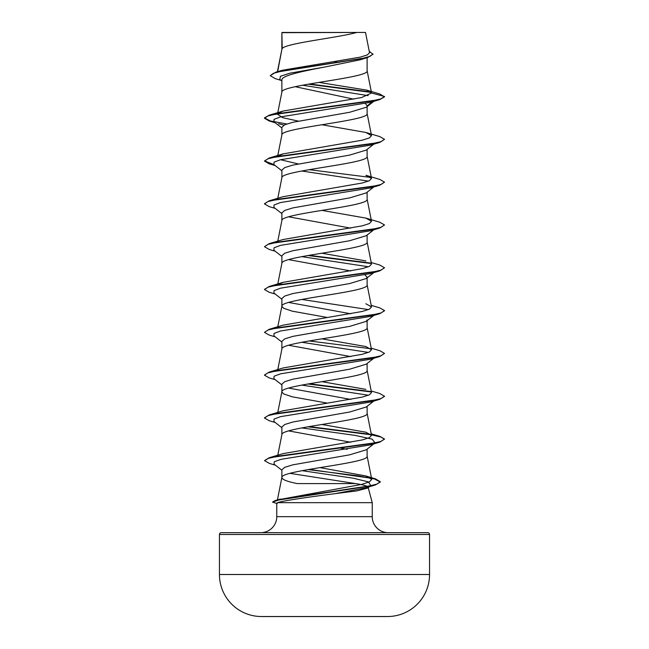 <?xml version="1.0" encoding="UTF-8"?>
<svg xmlns="http://www.w3.org/2000/svg" width="649" height="649" viewBox="0 0 649 649"><rect width="100%" height="100%" fill="white"/><g stroke="black" fill="none" stroke-linecap="round" stroke-linejoin="round"><path stroke-width="0.97" d="M387.786 616.526L383.324 616.526L387.786 616.526A10504.755 10504.755 0 0 1 383.324 616.55L265.676 616.55A10504.755 10504.755 0 0 1 261.214 616.526L387.786 616.526A42.023 42.023 0 0 0 429.549 574.503L429.549 534.476L219.451 534.476L219.451 574.503L429.549 574.503M261.214 616.526L265.676 616.526L261.214 616.526A42.023 42.023 0 0 1 219.451 574.503M429.549 534.476A1.801 1.801 0 0 0 427.748 532.675L221.252 532.675A1.801 1.801 0 0 0 219.451 534.476M388.24 532.675A16.006 16.006 0 0 1 372.234 516.669L276.766 516.669A16.006 16.006 0 0 1 260.76 532.675L388.24 532.675M289.908 473.34L355.465 483.578C363.408 484.803 367.626 486.028 368.097 487.229M368.21 487.642L372.234 502.667L372.234 516.669M355.465 483.578L297.274 483.578C287.28 481.582 282.145 479.587 281.877 477.591C279.24 470.46 369.76 463.321 367.123 456.182L367.123 449.124M276.766 516.669L276.766 503.267L277.658 502.667L372.234 502.667M374.408 443.429L366.223 449.822L349.657 454.827L292.861 464.83L284.724 467.329L281.877 469.714L281.877 477.486M282.218 32.669L356.755 32.45C337.788 37.812 285.763 43.183 282.218 48.545L281.877 32.669L281.877 49.292M277.65 71.658L281.877 49.397M281.058 80.371L275.152 78.586L270.244 75.682L273.229 73.402L281.747 71.13L367.699 57.477L360.398 59.757L324.5 67.074C301.72 71.382 281.301 75.698 281.877 80.005L281.877 92.109M367.123 57.656L367.123 70.806C369.76 77.945 279.24 85.084 281.877 92.215M373.816 101.333L366.223 107.272L349.665 112.269L292.861 122.272L284.716 124.778L281.877 127.277L281.877 134.927M367.123 106.566L367.123 113.632C369.76 120.763 279.24 127.902 281.877 135.041M366.214 150.089L349.649 155.095L292.853 165.097L284.716 167.596L281.877 170.095L281.877 177.753M367.123 149.384L367.123 156.45C369.76 163.58 279.24 170.719 281.877 177.858M373.816 186.977L366.223 192.907L349.657 197.904L292.861 207.915L284.724 210.414L281.877 212.921L281.877 220.571M367.123 192.201L367.123 199.267C369.76 206.406 279.24 213.537 281.877 220.676M374.408 229.332L366.223 235.725L349.649 240.73L292.845 250.733L284.716 253.24L281.877 255.738L281.877 263.389M367.123 235.027L367.123 242.085C369.76 249.224 279.24 256.363 281.877 263.494M364.981 274.981L367.123 277.147L366.223 278.543L349.657 283.548L292.853 293.551L284.716 296.058L281.877 298.556L281.877 306.206M367.123 277.147L367.123 284.903C369.76 292.042 279.24 299.181 281.877 306.312L283.605 308.259L292.293 311.179L327.128 317.442M367.123 319.965L366.223 321.369L349.673 326.366L292.869 336.369L284.724 338.875L281.877 341.374L281.877 349.138C279.24 341.999 369.76 334.86 367.123 327.729L367.123 319.965M277.788 369.573L281.877 349.138M366.214 364.186L349.649 369.192L292.853 379.194L284.716 381.693L281.877 384.192L281.877 391.85M367.123 363.481L367.123 370.547C369.76 377.677 279.24 384.816 281.877 391.955L283.605 393.902L292.293 396.823L327.128 403.078M375.073 400.092L366.223 407.004L349.657 412.01L292.861 422.012L284.724 424.511L281.877 427.018L281.877 434.668M367.123 406.298L367.123 413.364C369.76 420.503 279.24 427.634 281.877 434.773M334.13 61.655L338.819 62.442M295.165 86.69L353.729 99.159M365.492 103.589L367.123 105.868L372.534 101.715M288.602 216.798L350.768 228.148M288.61 259.616L350.768 270.966M288.602 302.434L350.768 313.783M339.881 319.535L341.106 319.746M288.602 345.252L350.768 356.601M288.602 388.078L350.768 399.427M288.602 430.895L350.768 442.245M339.881 447.997L347.264 449.319M270.244 75.682L275.59 72.258L282.364 70.254L360.154 57.161L367.342 54.938L369.532 52.699L365.509 32.45L356.755 32.45M368.137 95.63L302.515 85.206M281.877 81.02L279.76 79.34L280.482 76.274L289.811 73.207L324.5 67.074M371.342 92.434L308.291 84.175M367.699 57.477L372.956 54.297L369.249 51.247M281.877 33.213L282.104 32.45L354.662 32.45M281.877 127.975L273.927 121.769L274.056 119.335L280.53 116.909L370.49 102.323L379.77 99.589L384.524 96.855L379.633 93.927L366.604 90.097L318.975 82.399M370.936 91.996L309.484 83.964M275.59 72.258L362.207 58.524L370.214 56.236L372.956 53.94M277.772 113.64L283.118 111.052L269.23 115.181L370.977 101.171L381.036 98.835L384.524 96.498L371.544 93.018L366.604 90.097M278.243 499.779L361.615 484.405L369.395 481.899L371.755 479.392L365.614 475.895L319.941 467.621M371.333 434.449L379.77 436.323L384.524 439.057L381.044 441.393L370.985 443.721L269.23 457.732L283.118 453.61L362.231 439.941L369.362 437.661L371.52 435.382L365.874 432.202L321.872 424.487M371.212 390.982L379.77 393.505L384.524 396.239L381.036 398.575L370.977 400.904L269.23 414.914L283.118 410.793L362.239 397.115L369.362 394.835L371.52 392.564L367.099 370.328M365.882 389.376L321.872 381.669M371.212 348.164L379.77 350.687L384.524 353.421L381.036 355.749L370.977 358.086L269.23 372.096L283.118 367.967L362.231 354.297L369.362 352.018L371.52 349.738L365.882 346.558L321.872 338.851M371.212 305.346L379.77 307.869L384.524 310.595L381.036 312.932L370.977 315.268L269.23 329.278L283.118 325.149L362.231 311.479L369.37 309.2L371.52 306.92L365.882 303.74M277.772 284.919L283.118 282.331L362.231 268.662L369.362 266.382L371.52 264.102L367.099 241.866M365.882 260.922L321.872 253.215M365.882 218.105L379.77 222.226L384.524 224.96L381.036 227.296L370.977 229.632L269.23 243.635L283.118 239.513L362.231 225.844L369.37 223.556L371.52 221.285L365.882 218.105L321.872 210.39M269.23 200.817L283.118 196.688L362.231 183.018L369.362 180.747L371.52 178.467L365.882 175.279L379.77 179.408L384.524 182.142L381.036 184.478L370.977 186.807L269.23 200.817L264.492 203.729M298.232 163.921L280.53 159.727M277.772 156.458L283.118 153.87L362.231 140.2L369.362 137.921L371.52 135.641L365.882 132.461L321.872 124.754M298.232 121.095L282.664 117.664L277.48 114.232L277.594 113.672M283.118 111.052L361.607 97.528L371.544 93.018M302.053 470.671L353.007 478.159L368.518 481.907L370.766 485.655L367.683 488.056L356.836 490.887L334.965 493.678C310.49 496.785 282.469 500.801 277.658 502.667M278.518 123.732L284.019 125.111M365.882 132.461L379.77 136.59L384.524 139.316L379.77 142.407L370.49 145.141L280.53 159.727L274.056 162.161L273.927 164.586L281.877 170.792M301.736 170.995L368.47 181.136M384.524 182.142L379.77 185.225L370.482 187.967L280.53 202.545L274.056 204.979L273.927 207.404L281.877 213.618M384.524 224.96L379.77 228.05L370.482 230.784L280.53 245.363L274.056 247.796L273.927 250.222L281.877 256.436M301.736 256.631L368.47 266.771M371.212 262.529L379.77 265.043L384.524 267.777L379.77 270.868L370.49 273.602L280.53 288.18L274.056 290.614L273.927 293.048L281.877 299.254M301.736 299.449L368.47 309.597M374.181 315.016L370.49 316.42L280.53 331.006L274.056 333.432L273.927 335.866L281.877 342.072M301.736 342.266L368.47 352.415M374.181 357.834L370.482 359.246L280.53 373.824L274.056 376.25L273.927 378.683L281.877 384.889M301.736 385.092L368.47 395.233M375.033 400.125L370.49 402.064L280.53 416.642L274.056 419.076L273.927 421.501L281.877 427.715M301.736 427.91L355.206 435.414L372.177 439.162L375.073 442.91M374.181 443.478L370.49 444.881L281.009 459.338L274.259 461.747L274.081 464.157L281.877 470.225M370.766 485.655L365.72 487.829L334.965 493.678M379.77 99.589L278.015 113.599L267.964 115.936L264.476 118.264L269.23 120.998L274.592 122.28M379.77 142.407L278.023 156.417L267.964 158.754L264.476 161.09L269.23 163.816L274.592 165.097M379.77 185.225L278.023 199.235L267.964 201.571L264.476 203.908L269.23 206.633L275.184 208.386M379.77 228.05L278.023 242.053L267.964 244.389L264.476 246.725L269.23 249.459L275.184 251.204M307.894 255.519L371.22 263.51M379.77 270.868L278.015 284.879L267.956 287.207L264.476 289.543L269.23 292.277L275.184 294.021M384.508 310.774L379.77 313.686L278.023 327.696L267.964 330.033L264.476 332.361L269.23 335.095L275.184 336.839M384.524 353.421L379.77 356.504L278.023 370.514L267.964 372.851L264.476 375.187L269.23 377.913L275.184 379.657M307.894 383.981L371.228 391.972M384.508 396.417L379.77 399.322L278.015 413.332L267.964 415.668L264.476 418.005L269.23 420.73L275.184 422.483M307.894 426.799L371.228 434.789M371.406 434.822L380.89 437.028L384.508 439.235M384.524 439.057L379.77 442.147L278.648 456.044L268.353 458.356L264.614 460.676L269.497 463.451L275.371 465.163M308.097 469.584L358.126 475.831L374.489 478.946L380.29 482.069L375.122 485.038L289.722 497.84L278.981 499.973L272.531 502.107L277.277 503.6M269.23 115.181L264.476 117.907L270.333 120.949L286.769 123.983M384.524 139.316L381.044 141.652L370.985 143.989L269.23 157.999L264.476 161.09M264.492 160.911L273.967 164.611M309.119 169.665L370.774 177.437M269.23 243.635L264.476 246.725M309.119 255.308L370.774 263.072M384.524 267.777L381.036 270.114L370.985 272.45L269.23 286.46L264.492 289.365M269.23 329.278L264.476 332.361M309.119 340.944L370.782 348.716M269.23 372.096L264.492 375.008M309.119 383.762L370.782 391.534M269.23 414.914L264.492 417.826M309.119 426.588L370.782 434.351M269.23 457.732L264.63 460.498M309.313 469.373L375.414 478.857L380.29 481.712L377.004 484.073L367.602 486.426L275.119 500.566L272.531 502.107M277.318 500.411L281.901 477.38M371.755 479.392L367.099 455.963M277.788 455.217L281.901 434.554M371.52 435.382L367.099 413.145M277.788 412.391L281.901 391.736M371.52 349.738L367.099 327.51M277.788 326.755L281.901 306.101M371.52 306.92L367.099 284.692M277.788 283.938L281.901 263.283M277.788 241.12L281.901 220.457M371.52 221.285L367.099 199.048M277.788 198.294L281.901 177.639M371.52 178.467L367.099 156.231M277.788 155.476L281.901 134.822M371.52 135.641L367.099 113.413M277.667 113.307L281.901 92.004M371.528 92.839L367.099 70.595M277.415 71.723L281.901 49.186M275.184 122.742L269.23 120.998M275.184 165.568L269.23 163.816M370.49 316.42L379.77 313.686M370.482 359.246L379.77 356.504M370.49 402.064L379.77 399.322M370.49 444.881L379.77 442.147M365.72 487.829L375.122 485.038M373.816 144.151L366.223 150.089M373.816 272.612L366.223 278.543M375.073 314.457L366.223 321.36M374.408 357.786L366.223 364.186M280.49 499.032L275.119 500.566M365.614 475.895L375.414 478.857M371.212 433.808L379.77 436.323M283.118 282.331L269.23 286.46M283.118 153.87L269.23 157.999"/></g></svg>
